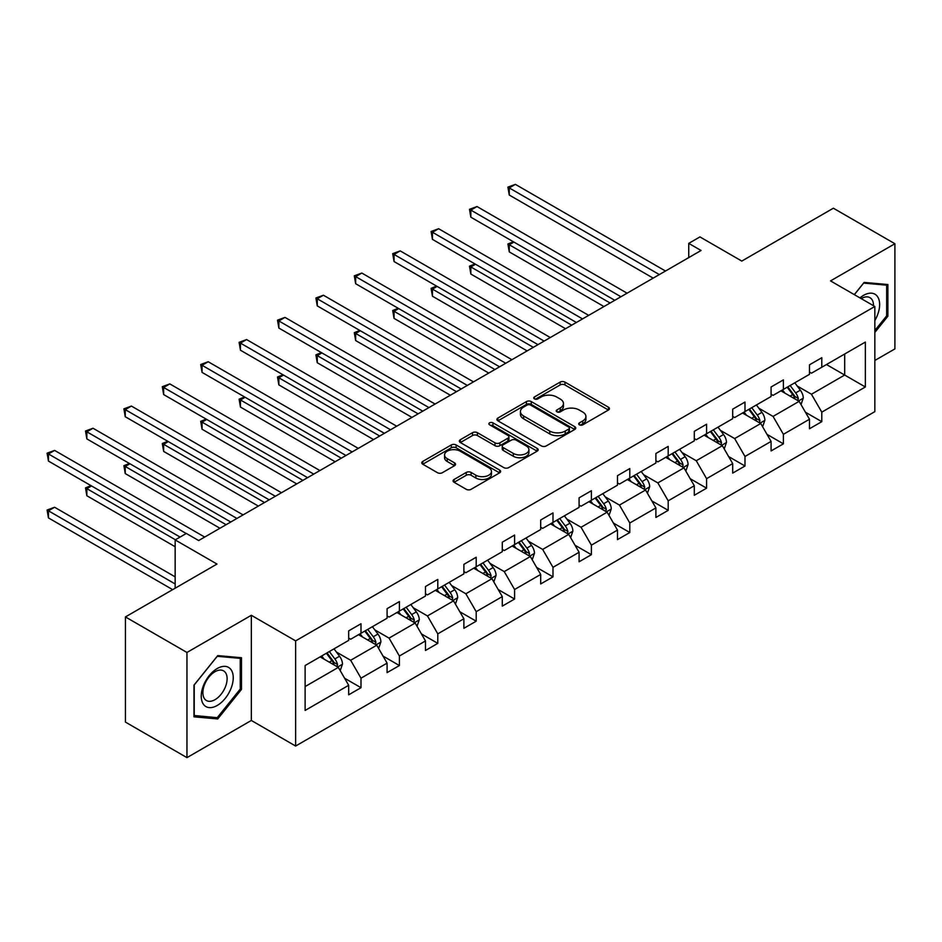<?xml version="1.0" encoding="UTF-8"?>
<svg xmlns="http://www.w3.org/2000/svg" width="942" height="942" viewBox="0 0 942 942"><rect width="100%" height="100%" fill="white"/><g stroke="black" fill="none" stroke-linecap="round" stroke-linejoin="round"><path stroke-width="1.41" d="M579.401 424.83A2.39 1.378 0 0 0 582.78 424.83L608.45 410.005A3.415 1.978 0 0 0 609.45 408.616A3.415 1.978 0 0 0 608.45 407.215L564.965 382.111A3.415 1.978 0 0 0 560.137 382.111L534.455 396.935A2.39 1.378 0 0 0 533.761 397.913A2.39 1.378 0 0 0 534.455 398.89A2.39 1.378 0 0 0 537.847 398.89L541.167 396.971A10.939 6.311 0 0 1 556.628 396.971L560.255 399.055A10.939 6.311 0 0 1 563.457 403.529A10.939 6.311 0 0 1 560.255 407.992L556.934 409.911A2.39 1.378 0 0 0 556.227 410.877A2.39 1.378 0 0 0 556.934 411.854A2.39 1.378 0 0 0 560.313 411.854L563.634 409.935A10.939 6.311 0 0 1 579.095 409.935L582.721 412.031A10.939 6.311 0 0 1 585.924 416.494A10.939 6.311 0 0 1 582.721 420.956L579.401 422.876A2.39 1.378 0 0 0 578.706 423.853A2.39 1.378 0 0 0 579.401 424.83L579.401 422.876M874.835 360.48L894.9 348.905L894.9 243.731L833.364 208.206L741.79 261.075L699.941 236.913L688.743 243.377L688.743 257.59M186.963 757.627L251.337 720.465L251.337 615.291L186.963 652.465L186.963 757.627L125.427 722.102L125.427 616.928L216.99 564.058L175.153 539.907L175.153 588.22M186.963 652.465L125.427 616.928M454.068 479.478A3.415 1.978 0 0 0 453.067 480.879A3.415 1.978 0 0 0 454.068 482.269L466.266 489.31A3.415 1.978 0 0 0 471.094 489.31L499.613 472.849A3.415 1.978 0 0 0 500.614 471.459A3.415 1.978 0 0 0 499.613 470.058L456.116 444.954A3.415 1.978 0 0 0 451.289 444.954L422.77 461.415A3.415 1.978 0 0 0 421.769 462.805A3.415 1.978 0 0 0 422.77 464.206L437.512 472.719A3.415 1.978 0 0 0 442.34 472.719L454.55 465.666A3.415 1.978 0 0 0 455.551 464.276A3.415 1.978 0 0 0 454.55 462.875L447.238 458.66A9.137 5.275 0 0 1 444.565 454.927A9.137 5.275 0 0 1 450.205 450.052A9.137 5.275 0 0 1 460.167 451.194L488.792 467.727A9.137 5.275 0 0 1 491.477 471.459A9.137 5.275 0 0 1 485.825 476.334A9.137 5.275 0 0 1 475.863 475.192L471.094 472.437A3.415 1.978 0 0 0 466.266 472.437L454.068 479.478L454.068 482.269M175.153 539.907L186.351 533.443L198.656 540.543L701.06 250.49L688.743 243.377M251.337 615.291L295.635 640.878L874.835 306.48L874.835 411.642L295.635 746.04L295.635 640.878M894.9 243.731L830.526 280.904L874.835 306.48M541.403 445.931A3.415 1.978 0 0 0 546.242 445.931L574.75 429.47A3.415 1.978 0 0 0 575.75 428.08A3.415 1.978 0 0 0 574.75 426.679L531.264 401.575A3.415 1.978 0 0 0 526.425 401.575L497.918 418.036A3.415 1.978 0 0 0 496.917 419.425A3.415 1.978 0 0 0 497.918 420.827L541.403 445.931M490.535 425.348A2.39 1.378 0 0 1 492.96 425.69L492.96 422.84L537.175 448.368A3.415 1.978 0 0 1 538.176 449.77A3.415 1.978 0 0 1 537.175 451.159L508.668 467.621A3.415 1.978 0 0 1 503.84 467.621L460.344 442.516L460.344 439.726A3.415 1.978 0 0 0 459.343 441.115A3.415 1.978 0 0 0 460.344 442.516M460.344 439.726L472.543 432.672A3.415 1.978 0 0 1 477.382 432.672L495.021 442.858A3.415 1.978 0 0 0 499.849 442.858L507.938 438.183A3.415 1.978 0 0 0 508.939 436.794A3.415 1.978 0 0 0 507.938 435.404L489.581 424.795A2.39 1.378 0 0 1 488.874 423.818A2.39 1.378 0 0 1 490.358 422.546A2.39 1.378 0 0 1 492.96 422.84M305.114 665.535L348.681 640.383L348.681 630.857L360.998 623.757L360.998 633.271L387.091 618.211L387.091 608.685L399.396 601.585L399.396 611.099L425.49 596.039L425.49 586.513L437.795 579.412L437.795 588.938L463.888 573.866L463.888 564.352L476.193 557.24L476.193 566.766L502.286 551.694L502.286 542.18L514.591 535.068L514.591 544.594L540.684 529.534L540.684 520.008L552.989 512.907L552.989 522.421L579.083 507.361L579.083 497.835L591.388 490.735L591.388 500.249L617.481 485.189L617.481 475.663L629.798 468.563L629.798 478.089L655.891 463.017L655.891 453.502L668.196 446.39L668.196 455.916L694.289 440.844L694.289 431.33L706.594 424.218L706.594 433.744L732.688 418.684L732.688 409.158L744.992 402.057L744.992 411.572L771.086 396.511L771.086 386.985L783.391 379.885L783.391 389.399L809.484 374.339L809.484 364.813L821.789 357.713L821.789 367.239L865.357 342.076L865.357 386.985L821.789 412.149L821.789 421.663L809.484 428.775L809.484 419.249L783.391 434.309L783.391 443.835L771.086 450.935L771.086 441.421L744.992 456.481L744.992 466.007L732.688 473.108L732.688 463.594L706.594 478.654L706.594 488.18L694.289 495.28L694.289 485.754L668.196 500.826L668.196 510.34L655.891 517.452L655.891 507.926L629.798 522.998L629.798 532.513L617.481 539.625L617.481 530.099L591.388 545.159L591.388 554.685L579.083 561.785L579.083 552.271L552.989 567.331L552.989 576.857L540.684 583.958L540.684 574.443L514.591 589.504L514.591 599.03L502.286 606.13L502.286 596.604L476.193 611.676L476.193 621.19L463.888 628.302L463.888 618.776L437.795 633.848L437.795 643.362L425.49 650.475L425.49 640.949L399.396 656.009L399.396 665.535L387.091 672.635L387.091 663.121L360.998 678.181L360.998 687.707L348.681 694.807L348.681 685.293L305.114 710.445L305.114 665.535M358.537 634.696L376.753 645.211L350.66 660.271L336.412 652.052M350.66 660.271L360.998 678.181M376.753 645.211L387.091 663.121M348.681 638.111L350.66 639.241L360.998 633.271M396.935 612.524L415.151 623.039L389.058 638.111L374.81 629.88M389.058 638.111L399.396 656.009M415.151 623.039L425.49 640.949M387.091 615.938L389.058 617.069L399.396 611.099M435.334 590.351L453.549 600.866L427.456 615.938L413.208 607.708M427.456 615.938L437.795 633.848M453.549 600.866L463.888 618.776M425.49 593.766L427.456 594.908L437.795 588.938M473.732 568.191L491.948 578.706L465.854 593.766L451.607 585.535M465.854 593.766L476.193 611.676M491.948 578.706L502.286 596.604M463.888 571.594L465.854 572.736L476.193 566.766M512.13 546.019L530.346 556.534L504.253 571.594L490.005 563.375M504.253 571.594L514.591 589.504M530.346 556.534L540.684 574.443M502.286 549.422L504.253 550.564L514.591 544.594M550.528 523.846L568.744 534.361L542.651 549.422L528.403 541.203M542.651 549.422L552.989 567.331M568.744 534.361L579.083 552.271M540.684 527.261L542.651 528.391L552.989 522.421M588.927 501.674L607.143 512.189L581.049 527.261L566.813 519.03M581.049 527.261L591.388 545.159M607.143 512.189L617.481 530.099M579.083 505.089L581.049 506.219L591.388 500.249M627.337 479.502L645.553 490.017L619.459 505.089L605.211 496.858M619.459 505.089L629.798 522.998M645.553 490.017L655.891 507.926M617.481 482.916L619.459 484.058L629.798 478.089M665.735 457.341L683.951 467.856L657.857 482.916L643.61 474.686M657.857 482.916L668.196 500.826M683.951 467.856L694.289 485.754M655.891 460.744L657.857 461.886L668.196 455.916M704.133 435.169L722.349 445.684L696.256 460.744L682.008 452.525M696.256 460.744L706.594 478.654M722.349 445.684L732.688 463.594M694.289 438.572L696.256 439.714L706.594 433.744M742.532 412.996L760.747 423.511L734.654 438.572L720.406 430.353M734.654 438.572L744.992 456.481M760.747 423.511L771.086 441.421M732.688 416.411L734.654 417.542L744.992 411.572M780.93 390.824L799.146 401.339L773.052 416.411L758.805 408.18M773.052 416.411L783.391 434.309M799.146 401.339L809.484 419.249M771.086 394.239L773.052 395.369L783.391 389.399M826.464 364.53L844.68 375.046L811.451 394.239L797.203 386.008M811.451 394.239L821.789 412.149M865.357 386.985L844.68 375.046L844.68 354.015L865.357 342.076M251.337 720.465L295.635 746.04M809.484 372.066L811.451 373.209L821.789 367.239M305.114 686.565L338.343 667.383L320.127 656.868M338.343 667.383L348.681 685.293M805.422 412.219L821.789 421.663M767.024 434.38L783.391 443.835M728.625 456.552L744.992 466.007M690.227 478.724L706.594 488.18M651.829 500.897L668.196 510.34M613.419 523.069L629.798 532.513M575.02 545.23L591.388 554.685M536.622 567.402L552.989 576.857M498.224 589.574L514.591 599.03M459.826 611.747L476.193 621.19M421.427 633.919L437.795 643.362M383.029 656.079L399.396 665.535M344.631 678.252L360.998 687.707M874.835 332.432L887.882 316.206L887.882 284.531L864.132 282.412L854.312 294.622M241.482 689.403L241.482 657.728L217.732 655.608L193.981 685.152L193.981 716.827L217.732 718.946L241.482 689.403L240.257 688.684M580.354 425.172L582.721 423.806A10.939 6.311 0 0 0 585.924 419.343L585.924 416.494M563.457 403.529L563.457 406.367A10.939 6.311 0 0 1 560.255 410.83L557.888 412.196M608.414 410.041L564.965 384.948A3.415 1.978 0 0 0 560.137 384.948L535.421 399.22M574.702 429.493L531.264 404.412A3.415 1.978 0 0 0 526.425 404.412L497.965 420.85M568.709 429.046A2.39 1.378 0 0 0 569.415 428.08A2.39 1.378 0 0 0 568.709 427.103L530.534 405.06A2.39 1.378 0 0 0 527.155 405.06L523.646 407.085A10.939 6.311 0 0 0 520.443 411.548A10.939 6.311 0 0 0 523.646 416.011L549.739 431.071A10.939 6.311 0 0 0 565.212 431.071L568.709 429.046L568.709 431.895A2.39 1.378 0 0 0 569.415 430.918L569.415 428.08M520.443 411.548L520.443 414.386A10.939 6.311 0 0 0 523.646 418.849L523.646 416.011M568.709 431.895L565.212 433.921A10.939 6.311 0 0 1 549.739 433.921L523.646 418.849M460.391 442.54L472.543 435.522L472.543 432.672M508.939 436.794L508.939 439.631A3.415 1.978 0 0 1 507.938 441.033L499.849 445.707A3.415 1.978 0 0 1 495.021 445.707L477.382 435.522A3.415 1.978 0 0 0 472.543 435.522M492.96 425.69L537.128 451.183M513.319 453.432A9.137 5.275 0 0 0 523.281 454.574A9.137 5.275 0 0 0 528.921 449.699A9.137 5.275 0 0 0 526.248 445.966L516.157 440.138A3.415 1.978 0 0 0 511.329 440.138L503.228 444.812A3.415 1.978 0 0 0 502.227 446.214A3.415 1.978 0 0 0 503.228 447.603L513.319 453.432L513.319 456.269A9.137 5.275 0 0 0 523.281 457.412A9.137 5.275 0 0 0 528.921 452.537L528.921 449.699M502.227 446.214L502.227 449.051A3.415 1.978 0 0 0 503.228 450.441L503.228 447.603M513.319 456.269L503.228 450.441M491.477 471.459L491.477 474.297A9.137 5.275 0 0 1 485.825 479.172A9.137 5.275 0 0 1 475.863 478.03L471.094 475.274A3.415 1.978 0 0 0 466.266 475.274L454.103 482.292M444.565 454.927L444.565 457.765A9.137 5.275 0 0 0 447.238 461.498L447.238 458.66M454.503 465.689L447.238 461.498M499.566 472.884L456.116 447.791A3.415 1.978 0 0 0 451.289 447.791L422.817 464.229M886.658 315.499L887.882 316.206M215.223 717.498L217.732 718.946M801.018 404.577L803.279 398.042A9.22 5.322 -120 0 0 800.335 390.188L794.812 382.817M784.898 393.12L782.508 389.917M513.932 242.07L509.257 244.779L509.257 251.879L603.952 306.55M797.78 400.55L798.298 398.442A9.22 5.322 -120 0 0 795.66 392.885L790.138 385.513M787.818 386.844L793.906 394.969A4.698 2.708 60 0 1 794.754 396.394L798.298 398.442M787.182 387.221L792.705 394.592A9.22 5.322 60 0 1 795.001 398.949M509.257 251.879L507.903 243.99L610.098 302.994M507.903 243.99L513.39 241.764M659.329 274.569L509.257 187.929L515.404 184.373L665.488 271.025M653.183 278.125L509.257 195.029L509.257 187.929L507.903 187.14L515.404 184.373M509.257 195.029L507.903 187.14M762.62 426.75L764.88 420.214A9.22 5.322 -120 0 0 761.937 412.361L756.414 404.978M746.5 415.292L744.098 412.09M475.533 264.243L470.847 266.939L470.847 274.051L565.541 328.723M759.382 422.723L759.9 420.603A9.22 5.322 -120 0 0 757.262 415.057L751.74 407.686M749.42 409.016L755.508 417.141A4.698 2.708 60 0 1 756.355 418.566L759.9 420.603M748.784 409.393L754.307 416.764A9.22 5.322 60 0 1 756.603 421.121M470.847 274.051L469.493 266.162L571.7 325.167M469.493 266.162L474.992 263.937M724.221 448.922L726.482 442.387A9.22 5.322 -120 0 0 723.538 434.533L718.016 427.15M708.101 437.453L705.699 434.262M437.135 286.415L432.449 289.112L432.449 296.224L527.143 350.895M720.983 444.895L721.501 442.775A9.22 5.322 -120 0 0 718.864 437.229L713.329 429.846M711.022 431.189L717.109 439.302A4.698 2.708 60 0 1 717.957 440.738L721.501 442.775M710.386 431.554L715.908 438.937A9.22 5.322 60 0 1 718.204 443.293M432.449 296.224L431.095 288.334L533.302 347.339M431.095 288.334L436.593 286.097M620.931 296.742L470.847 210.101L477.005 206.545L627.089 293.197M614.773 300.298L470.847 217.202L470.847 210.101L469.493 209.312L477.005 206.545M470.847 217.202L469.493 209.312M582.533 318.914L432.449 232.262L438.607 228.718L588.691 315.358M576.374 322.47L432.449 239.374L432.449 232.262L431.095 231.485L438.607 228.718M432.449 239.374L431.095 231.485M874.835 320.527A22.632 13.058 120 0 0 877.497 315.04A22.632 13.058 120 0 0 876.484 295.376A22.632 13.058 120 0 0 859.999 297.907M873.505 305.714A17.133 9.891 120 0 0 869.961 297.672A17.133 9.891 120 0 0 861.223 298.614M854.359 294.658L863.637 283.106L886.658 285.167L886.658 315.853L874.835 330.548M885.127 284.284L886.658 285.167M231.096 688.237A22.632 13.058 120 0 0 225.244 666.371A22.632 13.058 120 0 0 203.39 685.752A22.632 13.058 120 0 0 209.242 707.607A22.632 13.058 120 0 0 231.096 688.237M225.491 686.636A17.133 9.891 120 0 0 223.56 670.857A17.133 9.891 120 0 0 204.508 684.763A17.133 9.891 120 0 0 206.428 700.53A17.133 9.891 120 0 0 225.491 686.636M194.229 715.626L194.229 684.94L217.237 656.303L240.257 658.364L240.257 689.049L217.237 717.686L193.981 715.484M238.726 657.481L240.257 658.364M685.823 471.094L688.084 464.559A9.22 5.322 -120 0 0 685.14 456.693L679.606 449.322M669.703 459.625L667.301 456.423M398.725 308.587L394.05 311.284L394.05 318.384L488.745 373.056M682.585 467.067L683.103 464.948A9.22 5.322 -120 0 0 680.465 459.402L674.931 452.019M672.623 453.361L678.711 461.474A4.698 2.708 60 0 1 679.559 462.899L683.103 464.948M671.976 453.726L677.51 461.109A9.22 5.322 60 0 1 679.806 465.466M394.05 318.384L392.696 310.507L494.903 369.511M392.696 310.507L398.183 308.269M544.135 341.086L394.05 254.434L400.209 250.89L550.281 337.53M537.976 344.642L394.05 261.546L394.05 254.434L392.696 253.657L400.209 250.89M394.05 261.546L392.696 253.657M647.413 493.267L649.686 486.72A9.22 5.322 -120 0 0 646.742 478.866L641.208 471.495M631.305 481.798L628.903 478.595M360.327 330.748L355.652 333.456L355.652 340.557L450.347 395.228M644.187 489.239L644.705 487.12A9.22 5.322 -120 0 0 642.055 481.574L636.533 474.191M634.225 475.522L640.301 483.646A4.698 2.708 60 0 1 641.161 485.071L644.705 487.12M633.577 475.898L639.112 483.27A9.22 5.322 60 0 1 641.408 487.626M355.652 340.557L354.298 332.667L456.505 391.684M354.298 332.667L359.785 330.442M505.736 363.259L355.652 276.607L361.81 273.05L511.883 359.703M499.578 366.803L355.652 283.719L355.652 276.607L354.298 275.829L361.81 273.05M355.652 283.719L354.298 275.829M609.015 515.427L611.276 508.892A9.22 5.322 -120 0 0 608.332 501.038L602.809 493.667M592.895 503.97L590.504 500.767M321.928 352.92L317.254 355.629L317.254 362.729L411.948 417.4M605.788 511.4L606.307 509.292A9.22 5.322 -120 0 0 603.657 503.735L598.135 496.363M595.827 497.694L601.903 505.819A4.698 2.708 60 0 1 602.762 507.243L606.307 509.292M595.179 498.071L600.702 505.442A9.22 5.322 60 0 1 603.01 509.799M317.254 362.729L315.9 354.84L418.095 413.844M315.9 354.84L321.387 352.614M467.326 385.419L317.254 298.779L323.412 295.223L473.485 381.875M461.18 388.975L317.254 305.879L317.254 298.779L315.9 297.99L323.412 295.223M317.254 305.879L315.9 297.99M570.616 537.599L572.877 531.064A9.22 5.322 -120 0 0 569.934 523.21L564.411 515.827M554.497 526.131L552.106 522.94M283.53 375.093L278.856 377.789L278.856 384.901L373.55 439.573M567.39 533.572L567.896 531.453A9.22 5.322 -120 0 0 565.259 525.907L559.736 518.536M557.428 519.866L563.504 527.991A4.698 2.708 60 0 1 564.364 529.416L567.896 531.453M556.781 520.243L562.303 527.614A9.22 5.322 60 0 1 564.611 531.971M278.856 384.901L277.501 377.012L379.697 436.016M277.501 377.012L282.989 374.786M428.928 407.592L278.856 320.951L285.002 317.395L435.086 404.047M422.781 411.148L278.856 328.052L278.856 320.951L277.501 320.162L285.002 317.395M278.856 328.052L277.501 320.162M532.218 559.772L534.479 553.237A9.22 5.322 -120 0 0 531.535 545.383L526.013 538M516.098 548.303L513.708 545.112M245.132 397.265L240.457 399.961L240.457 407.074L335.152 461.745M528.98 555.745L529.498 553.625A9.22 5.322 -120 0 0 526.861 548.079L521.338 540.696M519.018 542.039L525.106 550.152A4.698 2.708 60 0 1 525.954 551.588L529.498 553.625M518.383 542.404L523.905 549.787A9.22 5.322 60 0 1 526.201 554.143M240.457 407.074L239.103 399.184L341.298 458.189M239.103 399.184L244.59 396.947M390.53 429.764L240.457 343.112L246.604 339.567L396.688 426.208M384.383 433.32L240.457 350.224L240.457 343.112L239.103 342.335L246.604 339.567M240.457 350.224L239.103 342.335M493.82 581.944L496.081 575.409A9.22 5.322 -120 0 0 493.137 567.543L487.615 560.172M477.7 570.475L475.31 567.272M206.734 419.437L202.059 422.134L202.059 429.234L296.742 483.905M490.582 577.917L491.1 575.798A9.22 5.322 -120 0 0 488.462 570.251L482.94 562.869M480.62 564.211L486.708 572.324A4.698 2.708 60 0 1 487.556 573.749L491.1 575.798M479.984 564.576L485.507 571.959A9.22 5.322 60 0 1 487.803 576.316M202.059 429.234L200.705 421.357L302.9 480.361M200.705 421.357L206.192 419.119M352.131 451.936L202.059 365.284L208.206 361.74L358.29 448.38M345.973 455.492L202.059 372.396L202.059 365.284L200.705 364.507L208.206 361.74M202.059 372.396L200.705 364.507M455.422 604.116L457.682 597.569A9.22 5.322 -120 0 0 454.739 589.716L449.216 582.344M439.302 592.648L436.9 589.445M168.335 441.598L163.649 444.306L163.649 451.406L258.344 506.078M452.184 600.089L452.702 597.97A9.22 5.322 -120 0 0 450.064 592.424L444.53 585.041M442.222 586.371L448.31 594.496A4.698 2.708 60 0 1 449.157 595.921L452.702 597.97M441.586 586.748L447.109 594.119A9.22 5.322 60 0 1 449.405 598.476M163.649 451.406L162.295 443.517L264.502 502.533M162.295 443.517L167.794 441.292M417.023 626.277L419.284 619.742A9.22 5.322 -120 0 0 416.34 611.888L410.806 604.517M400.903 614.82L398.501 611.617M129.925 463.77L125.251 466.478L125.251 473.579L219.945 528.25M413.785 622.25L414.303 620.142A9.22 5.322 -120 0 0 411.666 614.584L406.132 607.213M403.824 608.544L409.911 616.669A4.698 2.708 60 0 1 410.759 618.093L414.303 620.142M403.176 608.921L408.71 616.292A9.22 5.322 60 0 1 411.006 620.648M125.251 473.579L123.897 465.689L226.104 524.694M123.897 465.689L129.395 463.464M378.613 648.449L380.886 641.914A9.22 5.322 -120 0 0 377.942 634.06L372.408 626.677M362.505 636.98L360.103 633.789M91.527 485.942L86.852 488.639L86.852 495.751L175.153 546.725M375.387 644.422L375.905 642.303A9.22 5.322 -120 0 0 373.256 636.757L367.733 629.386M365.425 630.716L371.501 638.841A4.698 2.708 60 0 1 372.361 640.266L375.905 642.303M364.778 631.093L370.312 638.464A9.22 5.322 60 0 1 372.608 642.821M86.852 495.751L85.498 487.862L175.389 539.766M85.498 487.862L90.985 485.636M313.733 474.109L163.649 387.456L169.807 383.9L319.891 470.553M307.575 477.653L163.649 394.568L163.649 387.456L162.295 386.679L169.807 383.9M163.649 394.568L162.295 386.679M275.335 496.269L125.251 409.629L131.409 406.073L281.481 492.725M269.176 499.825L125.251 416.729L125.251 409.629L123.897 408.84L131.409 406.073M125.251 416.729L123.897 408.84M236.937 518.441L86.852 431.801L93.011 428.245L243.083 514.897M230.778 521.998L86.852 438.901L86.852 431.801L85.498 431.012L93.011 428.245M86.852 438.901L85.498 431.012M340.215 670.622L342.488 664.086A9.22 5.322 -120 0 0 339.544 656.233L334.01 648.85M324.095 659.153L321.705 655.962M175.153 576.857L54.612 507.255L48.454 510.811L48.454 517.923L172.68 589.645M336.989 666.595L337.507 664.475A9.22 5.322 -120 0 0 334.857 658.929L329.335 651.546M327.027 652.888L333.103 661.001A4.698 2.708 60 0 1 333.963 662.438L337.507 664.475M326.379 653.253L331.914 660.636A9.22 5.322 60 0 1 334.21 664.993M48.454 517.923L47.1 510.034L175.153 583.958M47.1 510.034L54.612 507.255M186.222 533.513L48.454 453.962L54.612 450.417L204.685 537.058M180.075 537.058L48.454 461.074L48.454 453.962L47.1 453.184L54.612 450.417M48.454 461.074L47.1 453.184M582.721 423.806L582.721 420.956M556.934 411.854L556.934 409.911M560.255 410.83L560.255 407.992M534.455 398.89L534.455 396.935M560.137 384.948L560.137 382.111M564.965 384.948L564.965 382.111M608.45 410.005L608.45 407.215M497.918 420.827L497.918 418.036M526.425 404.412L526.425 401.575M531.264 404.412L531.264 401.575M574.75 429.47L574.75 426.679M549.739 433.921L549.739 431.071M565.212 433.921L565.212 431.071M477.382 435.522L477.382 432.672M495.021 445.707L495.021 442.858M499.849 445.707L499.849 442.858M507.938 441.033L507.938 438.183M537.175 451.159L537.175 448.368M466.266 475.274L466.266 472.437M471.094 475.274L471.094 472.437M475.863 478.03L475.863 475.192M454.55 465.666L454.55 462.875M422.77 464.206L422.77 461.415M451.289 447.791L451.289 444.954M456.116 447.791L456.116 444.954M499.613 472.849L499.613 470.058M798.486 400.962L803.22 398.219M795.66 392.885L800.335 390.188M790.079 396.111L792.705 394.592M760.076 423.123L764.822 420.391M757.262 415.057L761.937 412.361M751.681 418.283L754.307 416.764M721.678 445.295L726.423 442.563M718.864 437.229L723.538 434.533M713.282 440.444L715.908 438.937M683.28 467.467L688.025 464.736M680.465 459.402L685.14 456.693M674.884 462.616L677.51 461.109M644.881 489.64L649.627 486.908M642.055 481.574L646.742 478.866M636.486 484.789L639.112 483.27M606.483 511.812L611.217 509.069M603.657 503.735L608.332 501.038M598.088 506.961L600.702 505.442M568.085 533.973L572.818 531.241M565.259 525.907L569.934 523.21M559.689 529.133L562.303 527.614M529.687 556.145L534.42 553.413M526.861 548.079L531.535 545.383M521.279 551.294L523.905 549.787M491.288 578.317L496.022 575.586M488.462 570.251L493.137 567.543M482.881 573.466L485.507 571.959M452.878 600.49L457.624 597.758M450.064 592.424L454.739 589.716M444.483 595.638L447.109 594.119M414.48 622.662L419.225 619.918M411.666 614.584L416.34 611.888M406.084 617.811L408.71 616.292M376.082 644.823L380.827 642.091M373.256 636.757L377.942 634.06M367.686 639.983L370.312 638.464M337.683 666.995L342.417 664.263M334.857 658.929L339.544 656.233M329.288 662.144L331.914 660.636"/></g></svg>
